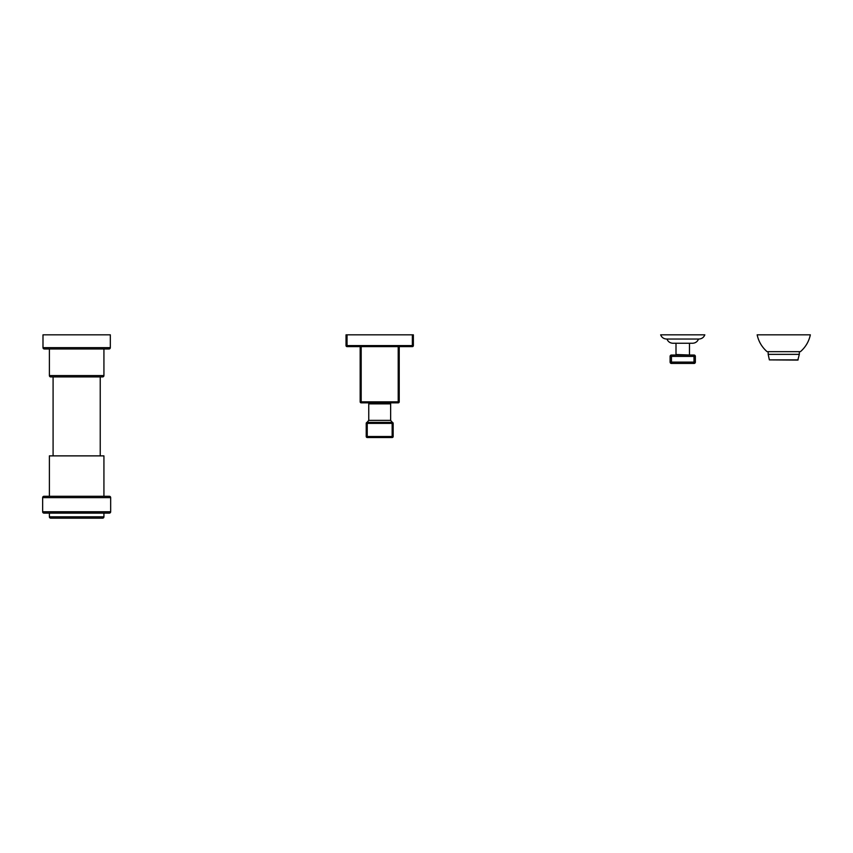 <?xml version="1.0" encoding="UTF-8"?>
<svg xmlns="http://www.w3.org/2000/svg" width="853" height="853" viewBox="0 0 853 853"><rect width="100%" height="100%" fill="white"/><g stroke="black" fill="none" stroke-linecap="round" stroke-linejoin="round"><path stroke-width="1.28" d="M671.46 363.453A1.343 1.343 0 0 1 670.106 362.109L694.011 362.109L694.011 363.453L671.46 363.453L671.46 356.383L695.366 356.383A1.343 1.343 0 0 0 694.011 355.029L694.011 362.109L695.366 362.109L695.366 356.383M670.106 362.109L670.106 356.383A1.343 1.343 0 0 1 671.46 355.029L694.011 355.029M670.106 356.383L671.46 356.383L671.46 355.029M694.011 363.453A1.343 1.343 0 0 0 695.366 362.109M666.95 339.036C668.048 341.701 670.021 343.098 672.889 343.247L692.583 343.247C695.451 343.098 697.434 341.701 698.522 339.036M698.884 339.036L666.588 339.036C663.719 338.886 661.736 337.489 660.649 334.834L704.823 334.834C703.736 337.489 701.752 338.886 698.884 339.036M42.65 497.63L42.65 511.768L110.666 511.768L110.666 497.63A1.343 1.343 0 0 0 109.323 496.286L43.993 496.286A1.343 1.343 0 0 0 42.65 497.63L110.666 497.63M42.65 511.768A1.343 1.343 0 0 0 43.993 513.122L109.323 513.122A1.343 1.343 0 0 0 110.666 511.768M103.927 496.286L103.927 455.875L49.389 455.875L49.389 496.286M100.227 455.875L100.227 376.919M53.089 455.875L53.089 376.919M49.389 348.973L49.389 375.576A1.343 1.343 0 0 0 50.732 376.919L102.584 376.919A1.343 1.343 0 0 0 103.927 375.576L103.927 348.973M110.325 347.629A1.343 1.343 0 0 1 108.981 348.973L44.335 348.973A1.343 1.343 0 0 1 42.991 347.629L42.991 334.834L110.325 334.834L110.325 347.629L42.991 347.629M49.389 513.122L49.389 516.822A1.343 1.343 0 0 0 50.732 518.166L102.584 518.166A1.343 1.343 0 0 0 103.927 516.822L49.389 516.822M103.927 513.122L103.927 516.822M769.363 359.881L797.832 360.083L799.325 354.358L768.18 354.358L769.363 359.881L798.141 359.881M783.747 351.671L767.082 351.671C761.91 347.15 758.605 341.541 757.155 334.834L810.35 334.834C808.9 341.541 805.584 347.15 800.413 351.671L783.747 351.671M392.156 437.525A1.013 1.013 0 0 0 393.169 436.512L392.156 436.512L392.156 437.525L367.238 437.525L367.238 436.512L366.225 436.512L366.225 423.387L367.238 423.387L367.238 422.374A1.013 1.013 0 0 0 366.225 423.387L368.752 420.358L390.642 420.358L393.169 423.387A1.013 1.013 0 0 0 392.156 422.374L392.156 423.387L393.158 423.259M393.169 436.512L393.169 423.344L390.642 420.358L390.642 403.853L368.752 403.853L368.752 420.358L366.236 423.301M367.238 422.374L366.225 423.387L367.238 422.374L392.156 422.374L393.158 423.301M398.212 402.851L398.212 401.838L399.225 401.838A1.013 1.013 0 0 1 398.212 402.851L361.182 402.851A1.013 1.013 0 0 1 360.169 401.838L360.169 346.617M399.225 401.838L399.225 346.617M412.362 346.617L412.362 345.604L413.364 345.604L413.364 334.834L413.364 345.604L413.364 334.834L412.362 334.834L413.364 334.834L413.364 345.604A1.013 1.013 0 0 1 412.362 346.617L347.032 346.617A1.013 1.013 0 0 1 346.03 345.604L346.03 334.834L347.032 334.834L346.03 334.834M412.362 334.834L347.032 334.834L412.362 334.834L412.362 345.604L347.032 345.604L347.032 334.834M347.032 346.617L347.032 345.604L346.03 345.604M360.169 401.838L361.182 401.838L361.182 402.851M366.225 436.512A1.013 1.013 0 0 0 367.238 437.525M676.002 343.247L676.002 354.528L689.981 355.029M49.389 375.576L103.927 375.576M398.212 346.617L398.212 401.838L361.182 401.838L361.182 346.617M367.238 423.387L392.156 423.387L392.156 436.512L367.238 436.512L367.238 423.387M689.469 343.247L689.469 354.528M799.325 351.671L799.325 354.358M768.18 351.671L768.18 354.358M393.169 423.387L392.156 422.374M388.499 402.851L388.499 403.853M370.895 402.851L370.895 403.853"/></g></svg>
